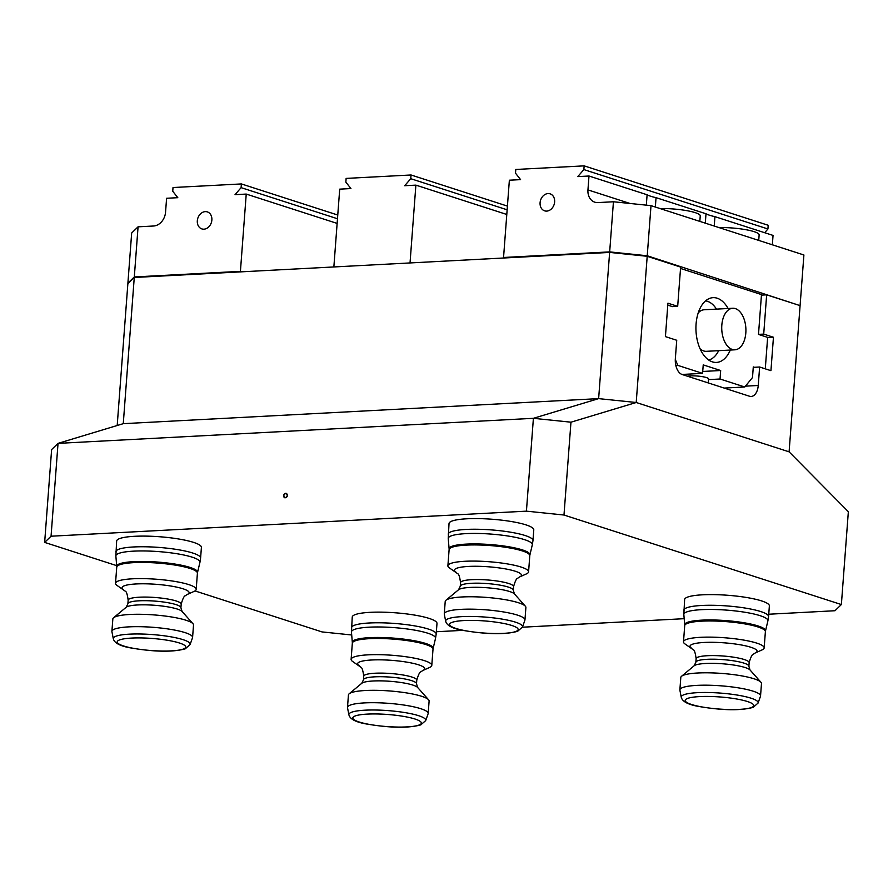 <?xml version="1.0" encoding="UTF-8"?>
<svg xmlns="http://www.w3.org/2000/svg" width="893" height="893" viewBox="0 0 893 893"><rect width="100%" height="100%" fill="white"/><g stroke="black" fill="none" stroke-linecap="round" stroke-linejoin="round"><path stroke-width="1.34" d="M284.934 497.546A2.054 1.641 -72.1 0 0 286.195 493.628M287.211 495.492A2.054 1.641 -72.1 0 0 283.862 495.671A2.054 1.641 -72.1 0 0 287.211 495.492M283.639 495.682A2.322 1.853 -72.1 0 0 287.423 495.481A2.322 1.853 -72.1 0 0 283.639 495.682M286.285 493.371A2.322 1.853 -72.1 0 0 284.856 497.803M116.67 565.637L44.65 542.397L51.627 449.559L58.034 443.374L123.267 423.673L598.634 398.624L636.207 402.497L570.962 422.188L563.985 515.027L841.373 604.55L848.35 511.711L789.099 451.836L636.207 402.497L789.099 451.836L800.083 305.629L766.652 294.846L763.705 334.105L773.45 337.253L770.938 370.673L759.63 367.012L758.246 385.475A13.507 7.836 87 0 1 751.158 396.459A13.507 7.836 87 0 1 749.45 396.224L682.129 374.502A13.507 7.836 87 0 1 675.342 358.718L676.727 340.266L665.419 336.616L667.931 303.196L677.687 306.332L680.633 267.085L647.202 256.291L609.629 252.418L134.263 277.477L127.866 283.661L117.195 425.514M841.373 604.55L834.966 610.734L768.739 614.228M684.183 618.682L522.416 627.21M462.909 630.346L436.364 631.742M351.708 634.979L322.038 631.92L194.998 590.92M570.962 422.188L533.4 418.315L58.034 443.374L51.057 536.213L526.423 511.153L533.4 418.315L598.634 398.624L609.629 252.418M563.985 515.027L526.423 511.153M51.057 536.213L44.65 542.397M190.109 644.545L192.508 637.769A40.453 7.122 -175.7 0 0 192.587 637.423A40.453 7.122 -175.7 0 0 160.037 627.946A40.453 7.122 -175.7 0 0 114.717 629.04A40.453 7.122 -175.7 0 0 111.904 631.362A40.453 7.122 -175.7 0 0 111.926 631.708L113.299 638.763C113.768 640.047 114.628 645.36 131.628 648.072C148.774 650.93 170.072 653.029 185.231 648.831L190.109 644.545A38.555 6.798 -175.7 0 0 160.059 635.291A38.555 6.798 -175.7 0 0 115.945 636.229A38.555 6.798 -175.7 0 0 113.299 638.763M192.587 637.423L193.513 625.033A40.453 7.122 -175.7 0 0 192.955 623.716A40.453 7.122 -175.7 0 0 157.38 615.199A40.453 7.122 -175.7 0 0 115.643 616.65A40.453 7.122 -175.7 0 0 113.59 617.744A40.453 7.122 -175.7 0 0 112.842 618.972L111.904 631.362M123.558 589.637A33.61 5.916 -175.7 0 1 124.384 585.763A33.61 5.916 -175.7 0 1 167.125 585.473A33.61 5.916 -175.7 0 1 187.296 594.437L194.049 591.423A40.453 7.122 -175.7 0 0 196.192 589.369A40.453 7.122 -175.7 0 0 163.653 579.892A40.453 7.122 -175.7 0 0 118.334 580.975A40.453 7.122 -175.7 0 0 115.521 583.296A40.453 7.122 -175.7 0 0 117.34 585.652L125.321 591.233C126.46 591.512 127.398 594.481 128.157 600.163L127.889 603.768L126.181 607.262L113.59 617.744M200.601 558.058L201.405 547.398A42.496 7.49 -175.7 0 0 167.214 537.441A42.496 7.49 -175.7 0 0 119.606 538.591A42.496 7.49 -175.7 0 0 116.648 541.024L115.867 556.049A42.161 7.423 -175.7 0 1 118.791 553.414A42.161 7.423 -175.7 0 1 166.623 552.343A42.161 7.423 -175.7 0 1 199.932 562.367L200.601 558.058A42.496 7.49 -175.7 0 0 166.411 548.101A42.496 7.49 -175.7 0 0 118.802 549.24A42.496 7.49 -175.7 0 0 115.856 551.684M522.483 627.02L524.883 620.244A40.453 7.122 -175.7 0 0 524.961 619.909A40.453 7.122 -175.7 0 0 492.411 610.432A40.453 7.122 -175.7 0 0 447.092 611.526A40.453 7.122 -175.7 0 0 444.279 613.848A40.453 7.122 -175.7 0 0 444.301 614.183L445.674 621.249C446.143 622.533 447.002 627.846 464.003 630.558C481.148 633.405 502.446 635.503 517.605 631.306L522.483 627.02A38.555 6.798 -175.7 0 0 492.434 617.766A38.555 6.798 -175.7 0 0 448.331 618.704A38.555 6.798 -175.7 0 0 445.674 621.249M524.961 619.909L525.888 607.519A40.453 7.122 -175.7 0 0 525.341 606.202A40.453 7.122 -175.7 0 0 489.755 597.685A40.453 7.122 -175.7 0 0 448.018 599.136A40.453 7.122 -175.7 0 0 445.964 600.23A40.453 7.122 -175.7 0 0 445.216 601.447L444.279 613.848M455.932 572.123A33.61 5.916 -175.7 0 1 456.758 568.238A33.61 5.916 -175.7 0 1 499.5 567.959A33.61 5.916 -175.7 0 1 519.681 576.911L526.423 573.898A40.453 7.122 -175.7 0 0 528.578 571.844A40.453 7.122 -175.7 0 0 496.028 562.367A40.453 7.122 -175.7 0 0 450.708 563.461A40.453 7.122 -175.7 0 0 447.895 565.782A40.453 7.122 -175.7 0 0 449.715 568.138L457.696 573.719C458.835 573.987 459.772 576.967 460.531 582.638L460.263 586.243L458.555 589.748L445.964 600.23M532.976 540.533L533.78 529.884A42.496 7.49 -175.7 0 0 499.589 519.927A42.496 7.49 -175.7 0 0 451.981 521.066A42.496 7.49 -175.7 0 0 449.023 523.51L448.241 538.524A42.161 7.423 -175.7 0 1 451.166 535.9A42.161 7.423 -175.7 0 1 498.997 534.829A42.161 7.423 -175.7 0 1 532.306 544.842L532.976 540.533A42.496 7.49 -175.7 0 0 498.785 530.587A42.496 7.49 -175.7 0 0 451.177 531.726A42.496 7.49 -175.7 0 0 448.23 534.159M425.693 720.573L428.104 713.797A40.453 7.122 -175.7 0 0 428.171 713.462A40.453 7.122 -175.7 0 0 395.632 703.985A40.453 7.122 -175.7 0 0 350.302 705.079A40.453 7.122 -175.7 0 0 347.5 707.401A40.453 7.122 -175.7 0 0 347.522 707.736L348.884 714.802C349.364 716.086 350.212 721.399 367.213 724.111C384.37 726.958 405.656 729.056 420.826 724.859L425.693 720.573A38.555 6.798 -175.7 0 0 395.644 711.319A38.555 6.798 -175.7 0 0 351.541 712.257A38.555 6.798 -175.7 0 0 348.884 714.802M428.171 713.462L429.109 701.072A40.453 7.122 -175.7 0 0 428.551 699.755A40.453 7.122 -175.7 0 0 392.976 691.238A40.453 7.122 -175.7 0 0 351.239 692.678A40.453 7.122 -175.7 0 0 349.174 693.783A40.453 7.122 -175.7 0 0 348.426 695L347.5 707.401M359.153 665.676A33.61 5.916 -175.7 0 1 359.968 661.791A33.61 5.916 -175.7 0 1 402.71 661.512A33.61 5.916 -175.7 0 1 422.891 670.464L429.633 667.451A40.453 7.122 -175.7 0 0 431.788 665.397A40.453 7.122 -175.7 0 0 399.238 655.92A40.453 7.122 -175.7 0 0 353.918 657.014A40.453 7.122 -175.7 0 0 351.116 659.335A40.453 7.122 -175.7 0 0 352.936 661.691L360.917 667.261C362.045 667.54 362.993 670.52 363.741 676.191L363.473 679.796L361.765 683.301L349.174 693.783M436.186 634.086L436.99 623.437A42.496 7.49 -175.7 0 0 402.799 613.48A42.496 7.49 -175.7 0 0 355.191 614.618A42.496 7.49 -175.7 0 0 352.244 617.063L351.462 632.077A42.161 7.423 -175.7 0 1 354.387 629.453A42.161 7.423 -175.7 0 1 402.207 628.371A42.161 7.423 -175.7 0 1 435.516 638.395L436.186 634.086A42.496 7.49 -175.7 0 0 402.006 624.129A42.496 7.49 -175.7 0 0 354.387 625.279A42.496 7.49 -175.7 0 0 351.44 627.712M758.068 703.059L760.479 696.283A40.453 7.122 -175.7 0 0 760.546 695.948A40.453 7.122 -175.7 0 0 728.007 686.471A40.453 7.122 -175.7 0 0 682.676 687.554A40.453 7.122 -175.7 0 0 679.874 689.876A40.453 7.122 -175.7 0 0 679.897 690.222L681.259 697.277C681.739 698.572 682.587 703.885 699.587 706.597C716.744 709.444 738.031 711.542 753.201 707.345L758.068 703.059A38.555 6.798 -175.7 0 0 728.018 693.805A38.555 6.798 -175.7 0 0 683.915 694.743A38.555 6.798 -175.7 0 0 681.259 697.277M760.546 695.948L761.483 683.547A40.453 7.122 -175.7 0 0 760.925 682.23A40.453 7.122 -175.7 0 0 725.35 673.724A40.453 7.122 -175.7 0 0 683.614 675.164A40.453 7.122 -175.7 0 0 681.549 676.269A40.453 7.122 -175.7 0 0 680.801 677.486L679.874 689.876M691.528 648.162A33.61 5.916 -175.7 0 1 692.343 644.277A33.61 5.916 -175.7 0 1 735.095 643.987A33.61 5.916 -175.7 0 1 755.266 652.95L762.008 649.937A40.453 7.122 -175.7 0 0 764.162 647.883A40.453 7.122 -175.7 0 0 731.613 638.406A40.453 7.122 -175.7 0 0 686.293 639.5A40.453 7.122 -175.7 0 0 683.491 641.821A40.453 7.122 -175.7 0 0 685.311 644.166L693.292 649.747C694.419 650.026 695.368 652.995 696.127 658.677L695.848 662.282L694.14 665.776L681.549 676.269M768.572 616.572L769.364 605.912A42.496 7.49 -175.7 0 0 735.173 595.955A42.496 7.49 -175.7 0 0 687.565 597.104A42.496 7.49 -175.7 0 0 684.618 599.538L683.837 614.563A42.161 7.423 -175.7 0 1 686.762 611.928A42.161 7.423 -175.7 0 1 734.582 610.857A42.161 7.423 -175.7 0 1 767.891 620.881L768.572 616.572A42.496 7.49 -175.7 0 0 734.381 606.615A42.496 7.49 -175.7 0 0 686.762 607.765A42.496 7.49 -175.7 0 0 683.815 610.198M698.192 312.952A20.807 12.067 -93 0 1 704.142 309.771L732.729 308.264A20.807 12.067 -93 0 1 745.822 332.91A20.807 12.067 -93 0 1 734.917 349.81A20.807 12.067 -93 0 1 721.823 325.164A20.807 12.067 -93 0 1 732.729 308.264M705.57 300.874A29.793 17.268 -93 0 1 716.487 309.112M718.675 350.67A29.793 17.268 -93 0 1 708.685 360.013M734.917 349.81L706.341 351.317A20.807 12.067 -93 0 1 700.09 348.783M687.353 376.187A11.698 2.065 4.3 0 1 690.122 375.897A11.698 2.065 4.3 0 1 702.3 376.634A11.698 2.065 4.3 0 1 708.54 378.945L708.238 382.93M672.34 306.623L677.687 306.332M753.257 367.358L759.63 367.012M767.634 337.554L773.45 337.253M758.492 334.373L763.705 334.105M761.439 295.114L766.652 294.846M647.202 256.291L636.207 402.497L598.634 398.624L123.267 423.673L134.263 277.477M728.085 308.509A32.427 18.798 87 0 0 713.072 297.659A32.427 18.798 87 0 0 696.082 324.003A32.427 18.798 87 0 0 716.487 362.424A32.427 18.798 87 0 0 730.273 350.056M708.495 379.614L720.037 379.012L720.673 370.517L703.226 364.891L702.579 373.374L677.854 365.393L675.845 365.505M720.037 379.012L744.762 386.993L752.498 377.527L753.29 366.923L754.44 367.291M765.279 368.842L767.645 337.375L758.492 334.417L761.483 294.578L680.533 268.458M672.507 306.612L667.785 305.149M675.298 359.444L677.854 365.393M682.018 374.457L702.579 373.374M744.762 386.993L724.19 388.075M702.724 371.466L720.673 370.517M718.943 227.559A27.661 4.878 4.3 0 1 759.139 234.904L758.726 240.407M660.05 208.549A27.661 4.878 4.3 0 1 700.246 215.894L699.833 221.397M540.086 202.722A8.941 7.111 -72.1 0 0 544.607 210.837A8.941 7.111 -72.1 0 0 554.631 201.952A8.941 7.111 -72.1 0 0 550.099 193.837A8.941 7.111 -72.1 0 0 540.086 202.722M705.303 223.161L706.006 213.773A28.721 5.057 -175.7 0 0 714.936 216.653L714.233 226.041M646.32 205.156L647.101 194.763A28.721 5.057 -175.7 0 0 656.042 197.654L655.339 207.031M656.042 197.654L706.006 213.773M799.704 305.506L647.235 255.766L609.673 251.893L613.435 201.762L597.942 202.588A13.507 10.749 107.9 0 1 594.794 202.175A13.507 10.749 107.9 0 1 587.951 189.896L588.989 176.01L647.101 194.763M588.989 176.01L577.782 176.602L583.866 169.581L584.145 165.864L515.786 169.469L515.507 173.186L520.574 179.616L509.367 180.207L503.552 257.485L504.958 257.943M503.552 257.485L609.673 251.893M800.128 305.105L803.901 254.985L651.008 205.636L647.235 255.766M613.435 201.762L651.008 205.636M714.936 216.653L773.048 235.417L772.345 244.794M764.687 232.716L767.924 228.976L768.203 225.27L584.145 165.864M583.866 169.581L767.924 228.976M506.789 214.465L415.881 185.13L410.032 262.944L333.859 266.951L339.708 189.149L350.927 188.557L345.848 182.116L346.127 178.41L411.037 174.983L410.758 178.7L404.674 185.722L415.881 185.13M507.414 206.093L411.037 174.983M507.135 209.81L410.758 178.7M211.864 220.024A8.941 7.111 107.9 0 1 201.851 228.909A8.941 7.111 107.9 0 1 197.32 220.783A8.941 7.111 107.9 0 1 207.343 211.898A8.941 7.111 107.9 0 1 211.864 220.024M153.563 226.007A13.507 10.749 -72.1 0 0 165.551 212.166L166.6 198.268L177.807 197.688L172.74 191.247L173.019 187.53L241.389 183.936L241.11 187.642L235.026 194.663L246.234 194.071L240.418 271.349L134.307 276.942L127.9 283.137L131.673 233.006L138.069 226.822L153.563 226.007M241.824 271.807L240.418 271.349M337.141 223.417L246.234 194.071M337.766 215.034L241.389 183.936M337.487 218.752L241.11 187.642M134.307 276.942L138.069 226.822M119.584 639.924A34.38 6.061 -175.7 0 0 138.917 649.211A34.38 6.061 -175.7 0 0 183.389 649.021A34.38 6.061 -175.7 0 0 164.066 639.745A34.38 6.061 -175.7 0 0 119.584 639.924M187.296 594.437L185.32 595.743C184.159 595.843 182.775 598.645 181.19 604.148L180.911 607.753L182.083 611.471A28.487 5.023 -175.7 0 0 157.023 605.476A28.487 5.023 -175.7 0 0 127.632 606.492A28.487 5.023 -175.7 0 0 126.181 607.262M180.911 607.753A26.589 4.688 -175.7 0 0 159.523 601.525A26.589 4.688 -175.7 0 0 129.731 602.239A26.589 4.688 -175.7 0 0 127.889 603.768M181.19 604.148A26.589 4.688 -175.7 0 0 159.791 597.919A26.589 4.688 -175.7 0 0 129.998 598.634A26.589 4.688 -175.7 0 0 128.157 600.163M115.867 556.049L116.737 566.352A40.531 7.144 -175.7 0 1 119.55 563.818A40.531 7.144 -175.7 0 1 165.518 562.791A40.531 7.144 -175.7 0 1 197.532 572.424L197.409 573.206A40.453 7.122 -175.7 0 0 164.87 563.729A40.453 7.122 -175.7 0 0 119.539 564.822A40.453 7.122 -175.7 0 0 116.737 567.144L115.521 583.296M451.958 622.41A34.38 6.061 -175.7 0 0 471.292 631.686A34.38 6.061 -175.7 0 0 515.763 631.507A34.38 6.061 -175.7 0 0 496.441 622.22A34.38 6.061 -175.7 0 0 451.958 622.41M519.681 576.911L517.694 578.229C516.534 578.329 515.161 581.131 513.564 586.623L513.285 590.24L514.457 593.945A28.487 5.023 -175.7 0 0 489.397 587.951A28.487 5.023 -175.7 0 0 460.007 588.967A28.487 5.023 -175.7 0 0 458.555 589.748M513.285 590.24A26.589 4.688 -175.7 0 0 491.898 584.011A26.589 4.688 -175.7 0 0 462.105 584.725A26.589 4.688 -175.7 0 0 460.263 586.243M513.564 586.623A26.589 4.688 -175.7 0 0 492.166 580.394A26.589 4.688 -175.7 0 0 462.373 581.12A26.589 4.688 -175.7 0 0 460.531 582.638M448.241 538.524L449.112 548.827A40.531 7.144 -175.7 0 1 451.925 546.304A40.531 7.144 -175.7 0 1 497.892 545.266A40.531 7.144 -175.7 0 1 529.906 554.899L529.783 555.692A40.453 7.122 -175.7 0 0 497.245 546.215A40.453 7.122 -175.7 0 0 451.925 547.297A40.453 7.122 -175.7 0 0 449.112 549.619L447.895 565.782M355.18 715.963A34.38 6.061 -175.7 0 0 374.502 725.239A34.38 6.061 -175.7 0 0 418.973 725.06A34.38 6.061 -175.7 0 0 399.651 715.773A34.38 6.061 -175.7 0 0 355.18 715.963M422.891 670.464L420.916 671.782C419.743 671.882 418.37 674.684 416.774 680.176L416.506 683.792L417.667 687.498A28.487 5.023 -175.7 0 0 392.607 681.504A28.487 5.023 -175.7 0 0 363.217 682.52A28.487 5.023 -175.7 0 0 361.765 683.301M416.506 683.792A26.589 4.688 -175.7 0 0 395.108 677.553A26.589 4.688 -175.7 0 0 365.315 678.278A26.589 4.688 -175.7 0 0 363.473 679.796M416.774 680.176A26.589 4.688 -175.7 0 0 395.387 673.947A26.589 4.688 -175.7 0 0 365.594 674.661A26.589 4.688 -175.7 0 0 363.741 676.191M351.462 632.077L352.322 642.38A40.531 7.144 -175.7 0 1 355.135 639.857A40.531 7.144 -175.7 0 1 401.102 638.819A40.531 7.144 -175.7 0 1 433.127 648.452L433.005 649.244A40.453 7.122 -175.7 0 0 400.455 639.768A40.453 7.122 -175.7 0 0 355.135 640.85A40.453 7.122 -175.7 0 0 352.333 643.172L351.116 659.335M687.554 698.438A34.38 6.061 -175.7 0 0 706.876 707.725A34.38 6.061 -175.7 0 0 751.359 707.546A34.38 6.061 -175.7 0 0 732.026 698.259A34.38 6.061 -175.7 0 0 687.554 698.438M755.266 652.95L753.29 654.256C752.129 654.368 750.745 657.17 749.149 662.662L748.881 666.267L750.042 669.984A28.487 5.023 -175.7 0 0 724.982 663.99A28.487 5.023 -175.7 0 0 695.591 665.006A28.487 5.023 -175.7 0 0 694.14 665.776M748.881 666.267A26.589 4.688 -175.7 0 0 727.482 660.039A26.589 4.688 -175.7 0 0 697.701 660.753A26.589 4.688 -175.7 0 0 695.848 662.282M749.149 662.662A26.589 4.688 -175.7 0 0 727.762 656.433A26.589 4.688 -175.7 0 0 697.969 657.148A26.589 4.688 -175.7 0 0 696.127 658.677M683.837 614.563L684.697 624.866A40.531 7.144 -175.7 0 1 687.51 622.332A40.531 7.144 -175.7 0 1 733.477 621.305A40.531 7.144 -175.7 0 1 765.502 630.938L765.379 631.719A40.453 7.122 -175.7 0 0 732.829 622.242A40.453 7.122 -175.7 0 0 687.51 623.336A40.453 7.122 -175.7 0 0 684.708 625.658L683.491 641.821M745.443 386.156L758.246 385.475M587.951 189.896L630 203.47M197.532 572.424L199.932 562.367M116.737 566.352L116.737 567.144M197.409 573.206L196.192 589.369M182.083 611.471L192.955 623.716M529.906 554.899L532.306 544.842M449.112 548.827L449.112 549.619M529.783 555.692L528.578 571.844M514.457 593.945L525.341 606.202M433.127 648.452L435.516 638.395M352.322 642.38L352.333 643.172M433.005 649.244L431.788 665.397M417.667 687.498L428.551 699.755M765.502 630.938L767.891 620.881M684.697 624.866L684.708 625.658M765.379 631.719L764.162 647.883M750.042 669.984L760.925 682.23"/></g></svg>
